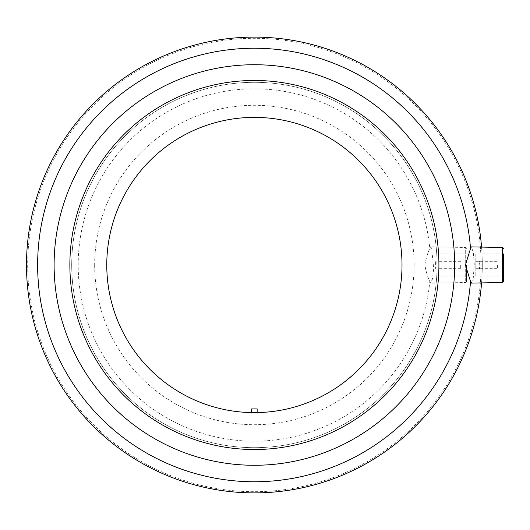 <?xml version="1.0" encoding="UTF-8"?>
<svg xmlns="http://www.w3.org/2000/svg" width="530" height="530" viewBox="0 0 530 530"><rect width="100%" height="100%" fill="white"/><g stroke="black" fill="none" stroke-linecap="round" stroke-linejoin="round"><path stroke-width="0.4" stroke-dasharray="2.65 1.99" d="M479.862 262.343L479.531 268.69L479.107 265L479.531 261.31L479.862 262.343M481.571 247.086A227.887 227.887 0 0 1 481.571 282.914M471.329 283.093L473.27 277.806L474.297 265L473.27 252.194L471.329 246.907M402.012 265A147.618 147.618 0 0 1 180.578 392.843A147.618 147.618 0 0 1 180.578 137.157A147.618 147.618 0 0 1 402.012 265M251.624 412.592A147.618 147.618 0 0 0 257.156 412.592L257.156 408.902L251.624 408.902L251.624 412.592M437.071 265A182.678 182.678 0 0 1 163.048 423.205A182.678 182.678 0 0 1 163.048 106.795A182.678 182.678 0 0 1 437.071 265A182.678 182.678 0 0 1 168.043 425.988A182.678 182.678 0 0 1 153.336 112.81A182.678 182.678 0 0 1 437.071 265M429.81 281.51L430.605 283.159L432.407 279.078L433.712 268.677L431.645 248.318L430.605 246.841L429.81 248.49C428.008 251.909 426.325 257.421 424.782 265.033C426.345 272.619 428.021 278.111 429.81 281.51A176.198 176.198 0 0 1 246.125 441A176.198 176.198 0 0 1 78.195 265A176.198 176.198 0 0 1 246.125 89A176.198 176.198 0 0 1 429.81 248.49M436.15 265L435.647 261.31L435.647 268.69L436.15 261.31L436.15 265M438.913 265A184.526 184.526 0 0 1 162.127 424.802A184.526 184.526 0 0 1 162.127 105.198A184.526 184.526 0 0 1 438.913 265L438.913 276.07L438.913 265M26.5 265A227.887 227.887 0 0 0 254.387 492.887A227.887 227.887 0 0 0 482.28 265A227.887 227.887 0 0 0 254.387 37.113A227.887 227.887 0 0 0 26.5 265A227.887 227.887 0 0 0 254.387 492.887A227.887 227.887 0 0 0 482.28 265A227.887 227.887 0 0 0 254.387 37.113A227.887 227.887 0 0 0 26.5 265M466.592 265L466.592 281.622L466.592 265M460.689 265L460.689 268.69L460.689 265M503.5 265L503.5 276.07L503.5 253.93L503.5 265L503.5 253.93L475.821 253.93L475.821 276.07L475.821 253.93M475.821 265L475.821 268.69L475.821 265M497.597 265L497.597 268.69L497.597 265M480.067 265L480.067 268.69L480.067 265M481.081 265A226.694 226.694 0 0 1 141.046 461.325A226.694 226.694 0 0 1 141.046 68.675A226.694 226.694 0 0 1 481.081 265M94.671 265A159.715 159.715 0 0 0 334.251 403.317A159.715 159.715 0 0 0 334.251 126.683A159.715 159.715 0 0 0 94.671 265M465.691 280.94L465.691 247.457L465.691 280.94M502.592 282.543L502.592 247.457M466.592 248.378L465.691 247.457L430.605 246.841M466.592 281.622L465.691 282.543L430.605 283.159M466.592 253.93L438.913 253.93M466.592 276.07L438.913 276.07M460.689 261.31L438.913 261.31M460.689 268.69L438.913 268.69M436.15 261.31L435.647 261.31M436.15 268.69L435.647 268.69M475.821 276.07L503.5 276.07M475.821 268.69L497.597 268.69M475.821 261.31L497.597 261.31M479.531 268.69L480.067 268.69M479.531 261.31L480.067 261.31"/><path stroke-width="0.79" d="M481.571 282.914A227.887 227.887 0 0 1 135.309 459.305A227.887 227.887 0 0 1 135.309 70.695A227.887 227.887 0 0 1 481.571 247.086M502.592 282.543L502.592 247.457L471.329 246.907L470.527 248.55A216.763 216.763 0 0 0 141.291 80.083A216.763 216.763 0 0 0 141.291 449.917A216.763 216.763 0 0 0 470.527 281.45L471.329 283.093L502.592 282.543L503.5 281.622L503.5 253.93M470.527 281.45L465.419 265L470.527 248.55M402.012 265A147.618 147.618 0 0 1 251.624 412.592A147.618 147.618 0 0 1 106.782 263.152A147.618 147.618 0 0 1 255.314 117.382A147.618 147.618 0 0 1 402.012 265M438.913 265A184.526 184.526 0 0 1 162.127 424.802A184.526 184.526 0 0 1 162.127 105.198A184.526 184.526 0 0 1 438.913 265M251.624 412.592L251.624 408.902L257.156 408.902L257.156 412.592M503.5 265L503.5 281.622M454.667 265A200.28 200.28 0 0 1 154.25 438.449A200.28 200.28 0 0 1 154.25 91.551A200.28 200.28 0 0 1 454.667 265M502.592 247.457L503.5 248.378"/></g></svg>
